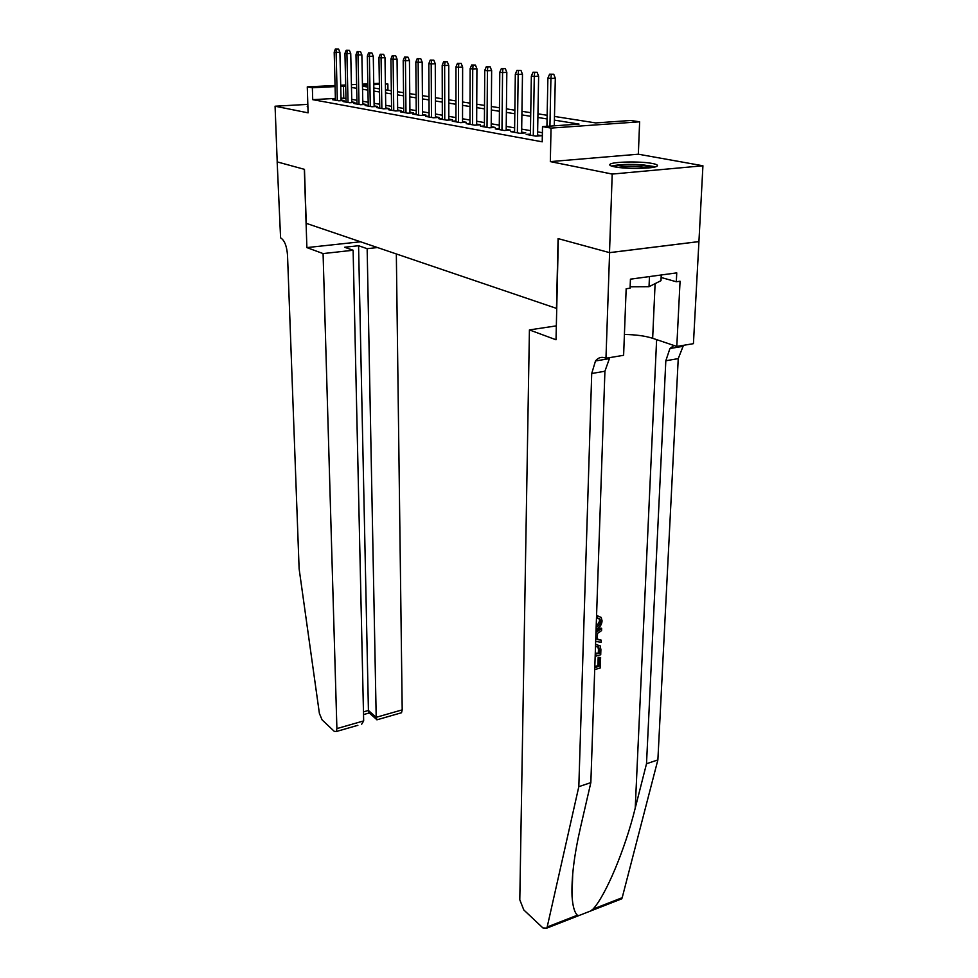 <?xml version="1.0" encoding="UTF-8"?>
<svg xmlns="http://www.w3.org/2000/svg" width="978" height="978" viewBox="0 0 978 978"><rect width="100%" height="100%" fill="white"/><g stroke="black" fill="none" stroke-linecap="round" stroke-linejoin="round"><path stroke-width="1.47" d="M652.302 163.473C640.59 161.126 612.485 161.663 610.027 164.292C609.037 165.172 610.529 166.016 614.502 166.822C625.786 169.231 654.637 168.729 657.118 166.101C658.206 165.16 656.593 164.292 652.302 163.473M307.887 106.223L307.226 106.602L307.911 107.189M554.489 116.431L595.712 122.922L630.712 120.477L639.636 121.81L551.03 128.081L542.509 126.639L579.037 124.084L554.404 120.123M609.6 252.654L558.34 238.669L556.017 339.769L529.416 329.916L519.795 899.784L523.792 909.931L542.9 927.926L546.751 928.134L547.179 926.997L578.817 786.679L591.714 373.51L595.492 360.968C598.133 357.667 601.287 356.628 604.966 357.875L605.969 358.241L609.6 252.654L698.928 241.615L702.925 165.771L638.341 154.206L639.636 121.81M385.393 83.607L387.863 83.974L385.393 84.096M387.948 90.22L387.863 83.974M698.83 241.59L609.502 252.63L612.204 174.072L702.925 165.771M307.825 104.377L275.075 106.211L308.094 112.849L307.275 86.883L335.051 85.502M609.502 252.63L558.083 238.595L556.482 308.388L306.236 223.326L304.476 169.353L277.214 161.908L275.075 106.211M530.394 134.12L526.188 134.426L535.846 136.15L541.824 135.71L537.582 134.964M514.587 131.321L510.492 131.602L519.844 133.289L525.773 132.861L521.641 132.128M499.257 128.595L495.271 128.876L504.342 130.502L510.21 130.086L506.188 129.377M484.379 125.966L480.504 126.223L489.306 127.812L495.125 127.409L491.2 126.712M469.953 123.399L466.176 123.656L474.721 125.184L480.479 124.805L476.653 124.12M455.944 120.917L452.252 121.162L460.552 122.653L466.261 122.274L462.533 121.602M442.337 118.509L438.743 118.729L446.799 120.184L452.459 119.817L448.816 119.169M429.11 116.162L425.601 116.382L433.437 117.788L439.036 117.433L435.491 116.798M416.249 113.876L412.826 114.084L420.454 115.453L426.005 115.111L422.533 114.487M403.755 111.651L400.405 111.859L407.826 113.191L413.315 112.849L409.929 112.25M391.591 109.499L388.327 109.695L395.54 110.979L400.992 110.661L397.679 110.062M379.745 107.397L376.554 107.58L383.584 108.839L388.987 108.521L385.748 107.947M368.229 105.343L365.112 105.526L371.946 106.749L377.3 106.443L374.134 105.881M357.007 103.35L353.95 103.521L360.613 104.719L365.919 104.414L362.826 103.864M346.065 101.406L343.082 101.578L349.574 102.739L354.831 102.445L351.799 101.908M335.381 98.423L312.716 99.658L542.215 141.822L542.509 126.639M542.387 132.715L537.631 131.883M530.455 130.636L521.69 129.096M514.624 127.861L506.225 126.394M499.293 125.184L491.225 123.766M484.403 122.58L476.665 121.223M469.966 120.049L462.533 118.754M455.944 117.592L448.816 116.345M442.325 115.208L435.479 114.01M429.085 112.898L422.52 111.749M416.225 110.648L409.904 109.548M403.718 108.46L397.643 107.397M391.542 106.333L385.711 105.306M379.696 104.255L374.085 103.277M368.168 102.238L362.765 101.296M356.933 100.282L351.75 99.365M345.992 98.362L341.016 98.118M335.405 99.511L332.483 99.67L338.816 100.807L344.024 100.526L341.065 99.988M638.341 154.206L550.333 161.614L612.204 174.072M550.333 161.614L551.03 128.081M312.716 99.658L312.361 87.739L307.275 86.883M362.471 86.211L367.887 87.066M373.828 88.008L379.452 88.888M385.479 89.842L391.334 90.758M397.447 91.724L403.547 92.678M409.758 93.656L416.09 94.658M422.398 95.648L429 96.688M435.406 97.69L442.276 98.778M448.792 99.805L455.944 100.93M462.57 101.969L470.027 103.142M476.751 104.206L484.513 105.416M491.359 106.504L499.452 107.776M506.421 108.864L514.856 110.196M521.946 111.309L530.748 112.702M537.961 113.827L547.142 115.282M379.378 84.401L373.767 84.67M367.85 84.976L362.459 85.245M340.699 85.22L345.686 84.976M351.42 84.695L356.603 84.438M362.435 84.157L367.826 83.888M373.743 83.595L379.366 83.313M345.723 86.541L340.723 86.321M335.075 86.602L312.361 87.739M547.069 118.949L537.888 117.47M530.687 116.309L521.885 114.891M514.807 113.754L506.384 112.397M499.428 111.284L491.335 109.976M484.489 108.876L476.738 107.629M470.015 106.541L462.557 105.343M455.944 104.279L448.804 103.13M442.288 102.091L435.43 100.978M429.024 99.952L422.423 98.888M416.127 97.873L409.782 96.859M403.584 95.856L397.496 94.878M391.371 93.888L385.528 92.947M379.501 91.981L373.877 91.076M367.948 90.123L362.532 89.255M356.689 88.313L351.481 87.47M343.755 97.971L343.474 86.186M341.077 100.685L339.904 52.213L336.114 52.347L337.324 100.538M336.444 49.096L338.559 49.022L335.381 48.973L336.444 49.096L336.114 52.347L334.195 52.115L335.43 100.196M339.904 52.213L338.559 49.022M335.381 48.973L334.195 52.115M613.499 166.602C618.609 164.927 627.852 164.438 641.213 165.135L653.536 167.25M648.976 167.874L640.578 166.835C631.58 166.284 624.05 166.468 617.974 167.372M655.541 166.786L642.35 164.781C628.573 164.011 618.304 164.451 611.543 166.077M661.238 274.977L660.981 280.686L649.025 286.688L630.138 286.774M649.465 276.578L649.025 286.688M323.082 253.583L336.897 728.586L363.669 720.908L353.119 250.246L323.082 253.583L306.884 247.593L304.329 169.316L277.214 161.896M357.875 725.309L336.298 731.52L334.317 731.385L322.08 719.857L319.39 713.427L299.121 568.793L287.52 255.197C286.786 245.967 284.476 240.197 280.588 237.862L277.165 161.896M360.54 241.786L306.884 247.593M377.484 247.544L367.153 248.693L358.571 245.722L344.623 247.251L353.119 250.246M367.153 248.693L376.2 717.314L402.202 709.857L401.518 712.742L400.173 713.133M396.334 253.95L402.202 709.857M336.298 731.52L336.897 728.586M358.571 245.722L368.425 710.456L376.2 717.314L376.897 719.832L378.07 719.49M369.415 713.096L368.425 710.456L363.474 711.862M361.677 724.209L363.669 720.908M594.783 667.583L598.829 666.397L599.123 657.937L600.614 657.509L598.181 657.338L597.888 665.786L594.82 666.434M596.164 627.081C598.732 626.177 600.199 624.294 600.578 621.446L599.966 619.172L597.46 618.23L597.961 616.042L596.751 615.309L596.531 616.226M599.966 619.172L598.952 618.548L599.648 620.883L597.534 624.905M578.817 786.679L590.846 782.608L580.48 827.535C574.184 855.078 571.36 877.951 572.044 896.154C572.705 906.178 574.477 912.523 577.399 915.2L579.025 915.518L590.565 911.007L593.071 909.075C605.626 895.506 625.064 849.601 635.235 808.072L646.507 763.757L665.822 360.76L669.93 348.523L673.976 345.491M595.981 632.497L601.641 628.463L601.568 630.639L597.521 633.402L597.313 639.6L601.226 640.138L597.326 639.062M601.641 628.463L600.92 628.023L596.03 630.834M646.507 763.757L657.876 759.906L678.243 358.62L683.463 345.332M609.759 357.618L604.917 371.237L590.846 782.608M593.071 909.075L622.191 897.706L657.876 759.906M605.969 358.241L623.609 355.307L626.164 288.754L630.076 288.204L630.431 279.158L676.752 272.874L676.311 281.762L680.065 281.236L676.788 346.444L693.426 343.669L698.928 241.615M529.416 329.916L556.335 325.87M624.416 334.464C635.81 334.647 645.223 335.931 652.656 338.29L676.788 346.444M622.191 897.706L621.727 898.831L619.38 899.748M661.128 277.483L676.311 281.762M597.46 618.23L596.482 617.631M600.578 621.446L599.648 620.883M597.961 616.042L601.189 617.436L602.081 620.847C601.739 624.918 599.746 627.68 596.091 629.135M601.226 640.138L601.152 642.301L595.675 641.397M595.834 639.404L595.908 634.502M595.565 644.539L600.101 645.725L600.895 649.588L600.712 654.747L595.162 656.348M595.235 654.319L599.294 653.145L599.404 650.174L598.609 647.02L595.492 646.58M599.294 653.145L595.272 653.182M599.404 650.174L598.463 649.575L598.353 652.546M598.854 647.277L597.827 646.629L598.463 649.575M600.614 657.509L600.235 667.986L594.71 669.6M599.123 657.937L598.181 657.338M598.829 666.397L597.888 665.786M351.811 102.617L350.735 53.521L346.921 53.668L348.034 102.458M347.251 50.367L349.378 50.294L346.163 50.245L347.251 50.367L346.921 53.668L344.953 53.423L346.078 102.115M350.735 53.521L349.378 50.294M346.163 50.245L344.953 53.423M362.838 104.597L361.86 54.866L358.009 55.012L359.012 104.438M358.339 51.675L360.491 51.59L357.227 51.541L358.339 51.675L358.009 55.012L355.98 54.768L357.019 104.071M361.86 54.866L360.491 51.59M357.227 51.541L355.98 54.768M374.146 106.626L373.278 56.247L369.391 56.394L370.295 106.455M369.733 53.02L371.897 52.934L368.584 52.873L369.733 53.02L369.391 56.394L367.312 56.149L368.241 106.089M373.278 56.247L371.897 52.934M368.584 52.873L367.312 56.149M385.76 108.717L385.002 57.665L381.078 57.812L381.872 108.534M381.432 54.389L383.608 54.303L380.246 54.255L381.432 54.389L381.078 57.812L378.951 57.555L379.757 108.155M385.002 57.665L383.608 54.303M380.246 54.255L378.951 57.555M397.679 110.856L397.056 59.12L393.095 59.279L393.767 110.661M393.449 55.807L395.65 55.709L392.227 55.66L393.449 55.807L393.095 59.279L390.907 59.01L391.603 110.282M397.056 59.12L395.65 55.709M392.227 55.66L390.907 59.01M409.941 113.057L409.44 60.612L405.442 60.783L405.98 112.861M405.797 57.25L408.022 57.164L404.55 57.103L405.797 57.25L405.442 60.783L403.193 60.502L403.755 112.458M409.44 60.612L408.022 57.164M404.55 57.103L403.193 60.502M422.545 115.318L422.178 62.152L418.144 62.323L418.547 115.111M418.498 58.753L420.736 58.656L417.215 58.594L418.498 58.753L418.144 62.323L415.833 62.042L416.261 114.707M422.178 62.152L420.736 58.656M417.215 58.594L415.833 62.042M435.491 117.653L435.271 63.729L431.2 63.912L431.469 117.433M431.555 60.281L433.829 60.184L430.234 60.123L431.555 60.281L431.2 63.912L428.829 63.619L429.11 117.005M435.271 63.729L433.829 60.184M430.234 60.123L428.829 63.619M448.816 120.049L448.755 65.367L444.648 65.538L444.758 119.817M445.002 61.858L447.288 61.773L443.645 61.7L445.002 61.858L444.648 65.538L442.19 65.245L442.337 119.377M448.755 65.367L447.288 61.773M443.645 61.7L442.19 65.245M462.533 122.519L462.631 67.042L458.486 67.225L458.437 122.262M458.841 63.497L461.151 63.387L457.447 63.325L458.841 63.497L458.486 67.225L455.956 66.92L455.944 121.822M462.631 67.042L461.151 63.387M457.447 63.325L455.956 66.92M476.653 125.062L476.922 68.766L472.729 68.961L472.521 124.793M473.095 65.171L475.43 65.061L471.653 65L473.095 65.171L472.729 68.961L470.137 68.643L469.953 124.328M476.922 68.766L475.43 65.061M471.653 65L470.137 68.643M491.188 127.678L491.641 70.55L487.423 70.746L487.02 127.397M487.79 66.895L490.137 66.785L486.298 66.724L487.79 66.895L487.423 70.746L484.746 70.416L484.379 126.92M491.641 70.55L490.137 66.785M486.298 66.724L484.746 70.416M506.176 130.38L506.824 72.384L502.558 72.58L501.971 130.074M502.936 68.68L505.308 68.57L501.396 68.497L502.936 68.68L502.558 72.58L499.795 72.25L499.245 129.585M506.824 72.384L505.308 68.57M501.396 68.497L499.795 72.25M521.629 133.155L522.484 74.267L518.169 74.487L517.374 132.837M518.548 70.514L520.944 70.404L516.971 70.33L518.548 70.514L518.169 74.487L515.32 74.132L514.575 132.336M522.484 74.267L520.944 70.404M516.971 70.33L515.32 74.132M537.558 136.028L538.634 76.223L534.281 76.443L533.279 135.697M534.66 72.409L537.081 72.286L533.034 72.213L534.66 72.409L534.281 76.443L531.347 76.076L530.382 135.172M538.634 76.223L537.081 72.286M533.034 72.213L531.347 76.076M554.281 125.82L555.308 78.24L550.92 78.46L549.942 126.125M551.299 74.365L553.744 74.242L549.612 74.169L551.299 74.365L550.92 78.46L547.888 78.093L546.922 126.333M555.308 78.24L553.744 74.242M549.612 74.169L547.888 78.093M635.235 808.072L656.617 339.635M665.822 360.76L678.243 358.62M604.917 371.237L591.714 373.51M547.179 926.997L577.399 915.2M655.101 283.644L652.656 338.29M401.518 712.742L376.897 719.832M368.792 712.546L376.567 719.417M363.535 714.576L369.134 712.986M572.044 896.154L572.729 873.501M608.756 358.743L595.492 360.968M669.93 348.523L682.399 346.432M546.751 928.134L579.025 915.518M590.565 911.007L621.727 898.831"/></g></svg>
